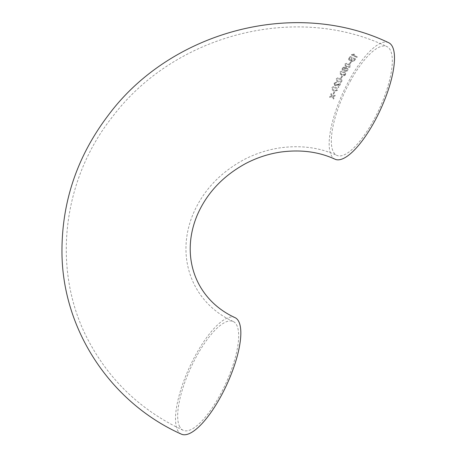 <?xml version="1.0" encoding="UTF-8"?>
<svg xmlns="http://www.w3.org/2000/svg" width="457" height="457" viewBox="0 0 457 457"><rect width="100%" height="100%" fill="white"/><g stroke="black" fill="none" stroke-linecap="round" stroke-linejoin="round"><path stroke-width="0.34" stroke-dasharray="2.29 1.71" d="M339.962 72.137C341.036 70.978 342.293 70.835 343.733 71.709L345.675 73.257L345.515 74.697L342.499 75.462L339.842 73.628L339.974 72.166C341.048 71.006 342.304 70.864 343.744 71.738L343.733 71.709M181.383 434.15A64.134 20.559 114.7 0 1 196.43 353.627A64.134 20.559 114.7 0 1 234.967 317.609M388.621 42.684A64.134 20.559 -65.3 0 0 350.085 78.695A64.134 20.559 -65.3 0 0 335.038 159.219M333.976 98.215L333.61 99.112L332.176 96.764L329.537 97.341L329.903 96.444L331.736 96.044L330.754 94.41L331.142 93.508L332.553 95.867L335.204 95.29L334.821 96.193L332.987 96.587L334.004 98.215L333.61 99.112M334.695 91.988L333.741 94.165L333.102 93.874L334.061 91.691L334.718 91.994L333.764 94.171L333.102 93.874M331.931 87.715C332.913 86.447 334.136 86.259 335.587 87.161L337.574 88.767L337.5 90.309L334.752 91.234L333.873 90.88C332.25 90.337 331.599 89.281 331.931 87.715L331.953 87.727C332.936 86.459 334.153 86.276 335.604 87.173L335.587 87.161M334.078 83.208L336.541 82.094L336.243 82.86L334.724 83.482L335.101 84.945L340.522 83.837L338.683 87.601L337.98 87.276L339.351 84.454L334.741 85.682L334.078 83.208L336.541 82.094M336.249 78.924C337.289 77.707 338.534 77.536 339.979 78.41L341.945 79.981L341.819 81.472C340.796 82.711 339.557 82.888 338.111 82.009L336.552 80.98L336.266 78.947C337.306 77.724 338.551 77.559 339.997 78.433L339.979 78.41M342.533 76.222L341.413 78.267L340.779 77.981L341.899 75.931L342.544 76.245L341.413 78.267M347.891 70.664L345.029 71.446L344.001 70.395L344.178 69.087L345.669 68.167L343.464 67.944L342.961 68.43L342.853 69.196L343.27 69.693L342.801 70.332L342.099 69.521L342.304 68.184L343.733 67.156L346.372 67.647L348.148 69.27L347.903 70.698L345.029 71.446M344.812 64.203C345.92 63.152 347.189 63.049 348.622 63.894L350.559 65.385L350.365 66.728C349.268 67.807 348 67.922 346.56 67.065L344.555 65.294L344.818 64.243C345.926 63.192 347.2 63.089 348.628 63.934L348.622 63.894M351.29 62.072L350.085 63.831L349.451 63.546L350.656 61.786L351.296 62.118L350.085 63.831M349.302 60.313L348.525 59.33L350.199 56.508L355.672 58.982L354.443 60.644L351.667 61.615L350.97 60.158L349.308 60.358L348.525 59.376L348.965 58.165M354.609 54.349L353.05 54.926L357.311 56.857L356.888 57.393L351.422 54.92L353.964 54.057L354.609 54.349L353.05 54.926M179.721 426.798A59.878 19.2 114.7 0 1 193.871 361.378A59.878 19.2 114.7 0 1 233.19 321.477A59.878 19.2 114.7 0 1 225.615 383.903A59.878 19.2 114.7 0 1 183.16 430.283A59.878 19.2 114.7 0 1 179.721 426.798M350.862 80.175A59.878 19.2 -65.3 0 0 336.815 155.357A59.878 19.2 -65.3 0 0 376.134 115.455A59.878 19.2 -65.3 0 0 390.284 50.036A59.878 19.2 -65.3 0 0 386.845 46.545A59.878 19.2 -65.3 0 0 350.862 80.175M353.05 54.977L357.311 56.857M357.311 56.908L356.888 57.393M356.888 57.439L351.422 54.92M351.422 54.966L351.69 54.577M351.69 54.623L353.964 54.057M353.964 54.109L354.609 54.4M348.971 58.21L350.199 56.508M350.199 56.554L355.672 58.982M355.672 59.027L354.443 60.644M354.443 60.69L351.667 61.615M351.673 61.661L350.947 60.787L350.97 60.158M350.976 60.198L349.308 60.358M349.834 59.741L349.331 59.142L350.37 57.456L352.056 58.216L350.919 59.644L349.834 59.741L349.325 59.102L350.365 57.411L352.05 58.165L350.913 59.599L349.834 59.696M352.124 61.004L351.582 60.353L352.684 58.502L354.581 59.359L353.501 60.787L352.124 61.004L351.576 60.307L352.684 58.45L354.581 59.313L353.495 60.741L352.118 60.964M350.091 63.871L349.451 63.546M349.456 63.586L350.656 61.786M350.662 61.832L351.296 62.118M348.628 63.934L350.565 65.425L350.365 66.728M350.37 66.762C349.274 67.842 348.011 67.956 346.572 67.105L346.56 67.065M346.572 67.105L344.561 65.328L344.818 64.243M346.977 66.459L345.343 65.185L345.458 64.523L346.257 64.037L348.217 64.557L349.851 65.825L349.742 66.476L346.977 66.459L345.332 65.151L345.446 64.483L346.252 63.997L348.205 64.517L349.845 65.785L349.731 66.436L346.972 66.419M345.041 71.481L344.012 70.424L344.178 69.087M344.19 69.121L345.669 68.167M345.681 68.202L343.464 67.944M343.475 67.979L342.961 68.43M342.973 68.464L342.853 69.196M342.864 69.23L343.27 69.693M343.281 69.727L342.801 70.332M342.813 70.367L342.11 69.55L342.304 68.184M342.31 68.219L343.733 67.156M343.744 67.19L346.372 67.647M346.383 67.687L348.16 69.304L347.903 70.698M347.303 70.355L345.463 70.818L344.767 70.11L344.932 69.23L346.72 68.681L347.446 69.458L347.303 70.355L345.452 70.784L344.761 70.081L344.921 69.196L346.709 68.647L347.44 69.424L347.291 70.321M343.744 71.738L345.675 73.257M345.686 73.291L345.515 74.697M345.526 74.725C344.464 75.902 343.213 76.056 341.767 75.188L341.756 75.159M341.767 75.188L339.854 73.657L339.974 72.166M342.156 74.485L340.562 73.326L340.608 72.452L341.396 71.915L343.344 72.417L344.944 73.6L344.892 74.434L342.156 74.485L340.551 73.297L340.596 72.423L341.385 71.88L343.333 72.389L344.932 73.571L344.881 74.405L342.144 74.457M341.43 78.29L340.779 77.981M340.796 78.004L341.899 75.931M341.91 75.953L342.544 76.245M339.997 78.433L341.945 79.981M341.962 80.004L341.819 81.472M341.836 81.489C340.813 82.728 339.58 82.906 338.129 82.026L338.111 82.009M338.129 82.026L336.569 80.998L336.266 78.947M338.494 81.3L337.066 80.392L336.906 79.227L337.672 78.655L339.614 79.147L341.099 80.112L341.202 81.203L338.494 81.3L337.055 80.375L336.889 79.204L337.654 78.638L339.597 79.124L341.082 80.095L341.185 81.18L338.477 81.277M336.558 82.111L336.243 82.86M336.266 82.871L334.724 83.482M334.741 83.5L335.101 84.945M335.124 84.956L337.774 84.288M337.792 84.305L339.997 83.688M340.014 83.705L340.522 83.837M340.545 83.854L338.683 87.601M338.706 87.618L337.98 87.276M337.997 87.287L339.351 84.454M339.368 84.471L337.769 85.128M337.786 85.145L334.758 85.693L334.096 83.225M335.604 87.173L337.592 88.778L337.5 90.309M337.523 90.32L334.775 91.24L333.873 90.88M333.89 90.892C332.268 90.343 331.622 89.286 331.953 87.727M334.227 90.138C333.05 89.818 332.507 89.109 332.587 88.012L333.324 87.418L335.798 88.172L336.889 90.023L334.907 90.44L334.204 90.132C333.027 89.812 332.485 89.104 332.57 88.001L333.302 87.407L335.781 88.161L336.866 90.012L334.884 90.429L334.204 90.132M333.13 93.879L334.061 91.691M334.084 91.697L334.718 91.994M333.633 99.112L332.176 96.764M332.199 96.764L329.537 97.341M329.56 97.335L329.903 96.444M329.931 96.444L331.736 96.044M331.759 96.044L330.754 94.41M330.777 94.416L331.165 93.514L332.553 95.867M332.576 95.867L335.204 95.29M335.227 95.296L334.821 96.193M334.844 96.193L332.987 96.587M333.016 96.587L334.004 98.215M233.19 321.477C192.408 302.962 174.705 257.308 193.391 213.339C203.245 190.655 219.92 172.849 243.421 159.927C255.155 153.752 267.436 149.713 280.261 147.828C300.969 145.046 319.82 147.554 336.815 155.357M183.16 430.283C141.813 410.934 110.451 381.446 89.069 341.819C51.224 272.046 61.529 180.544 112.611 116.615C174.397 34.572 295.953 2.879 386.845 46.545"/><path stroke-width="0.69" d="M234.967 317.609A64.134 20.559 114.7 0 1 226.855 384.468A64.134 20.559 114.7 0 1 181.383 434.15C110.326 402.48 62.198 329.303 61.958 251.916C61.809 201.371 77.484 155.511 108.983 114.347C171.855 30.539 295.822 -1.897 388.621 42.684A64.134 20.559 -65.3 0 1 380.51 109.543A64.134 20.559 -65.3 0 1 335.038 159.219C318.855 151.77 300.797 149.376 280.878 152.038C268.539 153.849 256.72 157.734 245.409 163.686C222.765 176.168 206.73 193.271 197.304 215.001C179.555 257.171 196.242 299.895 234.967 317.609"/></g></svg>
